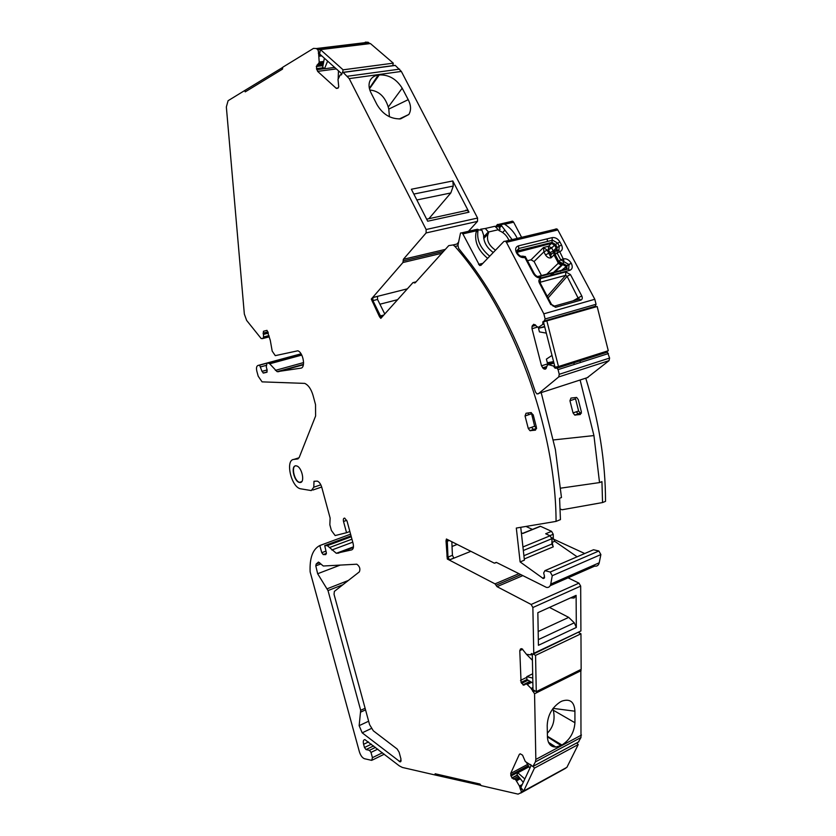 <?xml version="1.0" encoding="UTF-8"?>
<svg xmlns="http://www.w3.org/2000/svg" width="836" height="836" viewBox="0 0 836 836"><rect width="100%" height="100%" fill="white"/><g stroke="black" fill="none" stroke-linecap="round" stroke-linejoin="round"><path stroke-width="1.25" d="M465.788 210.181L467.314 210.327L469.006 212.177L452.798 180.952L453.279 186.052L450.823 192.959L416.85 199.971M428.878 218.698L450.823 192.959M452.798 180.952L411.375 189.249L427.698 221.216L469.006 212.177M349.208 78.615L343.188 72.429L342.008 73.098L341.788 74.185L340.127 75L338.016 79.399L338.737 86.808L337.932 88.177L336.156 88.229L317.617 71.373L316.321 66.493L319.227 62.46L318.526 52.083L317.941 49.867L316.363 48.53L313.521 48.383L282.756 67.225L282.516 69.116L245.23 91.866L244.593 90.602L228.092 100.707L226.347 106.956L244.342 314.064L246.62 320.387L261.187 338.559L262.995 338.455L263.528 337.002L263.413 331.275L267.008 330.356L270.279 340.304L272.191 351.11L275.284 355.645L297.825 350.796C303.175 352.426 305.851 367.526 300.918 368.154L277.103 371.665L269.704 363.806L268.042 362.991L266.977 363.263L266.276 366.889L267.165 370.129L266.747 372.292L263.455 373.065L261.992 371.362L259.609 365.175L257.906 365.489C256.495 366.178 256.14 368.08 256.84 371.215L258.219 376.242L262.076 381.864L304.722 383.39C308.338 385.03 311.096 388.98 312.998 395.25L315.527 404.614L315.6 416.014L299.183 457.511L297.585 458.974L293.885 459.413C285.024 459.758 291.106 486.928 300.417 488.767L311.295 490.575L313.782 487.21L314.002 481.275L317.304 481.118C319.237 481.891 320.731 483.95 321.766 487.294L330.126 518.059L329.844 524.757L331.39 530.473L335.152 535.562L346.553 532.699L343.523 521.486C343.063 519.198 343.471 518.08 344.735 518.132L347.118 521.34L353.053 543.295C353.879 546.953 353.409 549.158 351.663 549.9L336.333 553.296L327.315 545.636L324.723 545.615L326.353 552.826L325.821 554.582L323.292 554.592L321.766 552.68L319.812 545.542C312.758 549.137 309.539 557.915 310.135 571.876L359.407 751.846C360.619 755.577 362.312 757.865 364.486 758.722L371.696 760.363L372.438 757.656L370.996 752.41L369.449 750.331L366.022 749.578L364.486 747.509L363.608 744.301C362.928 741.313 363.357 739.755 364.893 739.599L399.326 765.88L402.367 767.448L435.159 775.003L435.117 773.76L480 784.043L481.149 785.61L518.101 794.127L520.901 792.789L521.382 791.765L519.449 786.049L515.655 779.716L511.883 777.94L510.691 773.436L519.344 754.354L520.222 753.821L522.552 755.138L525.301 761.523L532.887 766.507L535.395 761.889L535.845 759.422L534.559 693.755L531.142 688.425L527.213 684.506L526.116 683.869L523.733 685.186L521.079 682.416L519.783 650.617L520.786 648.82L522.103 648.851L526.471 654.306L530.442 654.849L531.56 653.533L533.013 654.233L533.765 653.313L532.866 607.521L531.153 604.47L497.023 586.653L495.027 583.862L447.302 559.023L446.016 540.84L446.414 539.011L494.389 563.171L496.291 562.367L546.389 587.374C548.656 587.792 550.119 586.705 550.746 584.103L552.262 575.701L550.224 572.033L544.936 570.654L543.661 572.994L544.497 576.203L543.254 578.533L520.128 561.938L516.314 528.059L556.065 521.392C555.825 427.739 512.823 311.765 455.003 246.474L453.143 244.938L448.744 245.617L415.189 282.829L413.005 282.558L380.819 318.37L379.502 316.729L371.288 299.069L402.931 262.525L403.36 259.306L426.109 232.941L426.141 229.524L349.208 78.615L401.353 71.436L477.575 218.05L477.492 221.383L468.463 231.311M370.975 92.765L376.9 104.458C382.7 114.344 390.6 119.14 400.59 118.869L408.825 114.49C411.302 110.3 411.093 105.367 408.208 99.662L388.792 109.098L388.259 107.071L402.189 88.188C396.442 79.012 388.813 74.592 379.283 74.927L378.196 75.073C373.932 75.742 371.09 77.884 369.679 81.479C368.519 84.875 368.948 88.637 370.975 92.765M402.189 88.188L408.208 99.662M550.224 572.033L598.858 550.997L593.497 549.754L544.926 570.654L592.296 550.266M340.597 74.832L341.59 74.707L340.597 74.832M295.641 465.84L296.613 465.934C301.911 467.052 305.234 482.539 300.187 482.518L299.298 482.424C294.021 481.369 290.615 465.976 295.641 465.84M528.268 428.46L529.93 430.665L535.458 430.164L536.461 427.457L533.232 414.886L530.933 412.587L526.032 413.266L525.05 415.983L528.268 428.46L534.643 426.245L531.33 412.608M328.015 590.582L317.659 573.736L315.789 565.857L316.186 564.018L318.453 562.074L323.323 566.003L356.805 564.206C359.689 566.348 360.535 568.898 359.355 571.866L334.348 591.407L334.045 594.344L369.564 724.603L373.337 730.821L397.152 749.004L399.117 752.201L400.977 759.088L400.162 761.889L362.187 732.827L359.146 725.669L360.692 710.307L328.015 590.582L342.896 584.73M456.874 244.06L458.588 242.179M579.839 360.65L580.487 362.469M585.764 378.185C598.9 420.487 605.483 461.545 605.525 501.349L602.547 502.551L601.941 481.64L599.537 482.581L593.926 435.546L580.121 380.046M584.73 553.526L553.348 539.053M532.428 529.407L525.99 526.44M598.858 550.997L600.875 554.561L599.213 562.795C598.534 565.366 597.04 566.463 594.73 566.097L550.182 585.712M531.153 604.47L578.972 583.141L568.062 577.833M578.972 583.141L580.675 586.099L580.915 630.961L533.629 653.94M580.832 669.532L580.989 737.488L578.355 742.086L533.347 766.267M520.901 792.789L565.899 767.887M565.742 768.211L520.744 793.082M365.29 42.155L368.195 42.281L369.846 43.629M394.279 65.563L395.282 65.438L401.353 71.436M569.943 400.747L570.978 398.072L576.621 397.434L578.251 399.556L581.375 411.824L580.32 414.499L574.698 415.064L573.047 412.921L569.943 400.747L575.534 398.845L578.616 410.988L580.278 413.12L581.459 413.12M369.836 90.016C378.844 90.905 384.988 96.589 388.259 107.071M389.419 116.779L388.792 109.098M480.961 785.349L435.159 775.003M435.431 774.867L435.399 773.822M519.584 786.864L521.685 785.715M519.595 786.833L521.706 785.683M519.449 786.049L522.249 784.523M516.523 780.814L517.463 780.155L516.951 780.908M520.337 778.755L517.494 780.291M520.253 778.661L517.463 780.176M529.878 764.773L530.432 764.47M561.008 745.513L561.959 745.012C569.87 739.87 574.207 732.44 574.938 722.732L574.917 711.206C574.342 701.832 570.027 698.468 561.959 701.09L560.35 701.906C552.032 707.402 547.653 715.292 547.204 725.575L547.444 737.164C547.873 743.664 550.663 746.956 555.846 747.05L561.008 745.513L547.444 736.829M531.529 689.292L532.981 688.582M531.518 689.24L532.981 688.519M531.142 688.425L532.96 687.526M527.213 684.506L528.153 683.89L527.694 684.548M531.675 682.322L528.216 684.015M531.571 682.27L528.164 683.932M530.735 654.713L532.292 653.971M530.808 654.442L532.156 653.804M530.808 654.389L532.104 653.783M549.461 607.427L568.699 617.376L574.301 622.82L576.328 627.46L538.426 645.308L537.841 612.683L576.108 595.368L574.113 598.022L570.56 597.886M576.328 627.46L576.108 595.368M470.856 551.321L449.538 559.911L447.594 558.897L447.02 556.588L446.591 539.095M524.266 558.981L553.275 546.828L551.865 544.048L552.042 541.54L553.108 546.702M520.128 561.938L524.402 560.141L520.744 527.317M577.122 556.797L554.696 541.3L553.307 538.541L553.244 534.267L551.561 531.341L540.537 526.314L539.084 526.91M541.258 392.847L555.397 449.58L561.468 497.535L559.587 498.277L560.444 519.616L556.065 521.392M573.684 362.605L574.332 364.433M488.506 233.119L483.72 238.239L488.464 233.202L488.475 232.011L485.288 228.489L480.616 229.221M380.986 318.182L372.26 301.347L371.602 298.995L372.877 297.511L407.372 288.828M340.649 74.874L341.569 74.749M319.227 62.46L323.689 61.885M319.185 56.211L321.776 55.887M318.903 55.375L320.93 55.124M318.871 55.343L320.899 55.092M282.735 67.392L244.593 90.602M244.896 90.56L245.491 91.709M268.042 362.991L266.977 363.263M349.856 531.477L346.553 532.699M351.047 535.866L324.723 545.615M319.812 545.542L350.587 534.173M300.469 482.424L299.57 482.33C294.303 481.275 290.897 465.882 295.913 465.746M381.958 317.105L380.464 315.914L372.908 300.626L372.877 297.511M379.92 304.21L397.612 299.675M560.172 508.967L562.011 509.772L602.547 502.551M452.046 546.462L457.167 544.424M451.837 541.738L452.422 555.313L447.981 557.089L449.538 559.911M547.361 733.182C553.338 727.09 555.313 719.441 553.296 710.224L552.878 708.615M447.981 557.089L447.291 541.226L447.95 539.784M552.042 541.54L551.99 537.684L551.865 544.048L523.9 555.71M553.526 439.935L593.8 435.587M560.726 488.151L599.537 482.581M508.915 240.381C507.044 235.836 503.815 232.607 499.249 230.694L494.933 226.274L485.288 228.489M488.464 233.202L488.109 233.85C486.238 239.942 488.705 245.387 495.497 250.183M536.587 428.523L534.643 426.245M372.908 300.626L377.558 299.445L377.485 296.414L372.825 297.595M377.558 299.445L384.759 313.981M540.537 526.314L522.834 533.472L521.35 532.772M452.422 555.313L453.875 558.072L449.444 559.859M568.699 617.376L538.175 631.504M551.561 531.341L545.689 533.755L550.098 535.782L551.791 538.729L523.326 550.516M527.6 260.686L531.017 259.818L534.079 261.532L541.477 275.587M554.989 250.999L555.961 250.518L555.146 250.936L554.958 254.228L558.699 261.271L562.994 263.695L561.269 265.106L558.166 263.361L557.758 261.992L562.743 264.573L554.822 272.076M551.781 253.872L550.851 254.761L551.091 257.791C549.116 258.397 547.256 257.446 545.521 254.959L548.771 253.162L551.091 257.791L554.028 254.949L557.758 261.992L560.789 259.923L557.048 252.869L557.173 250.758L558.96 249.912L559.179 246.014L557.602 243.046L552.586 240.204L518.801 248.491L516.993 250.591L517.369 252.702M534.079 261.532L543.891 251.887L543.484 247.508L548.583 246.244L551.499 243.38L517.202 252.273M525.447 256.589L524.276 256.443M545.521 254.959L543.891 251.887L547.141 250.1L543.484 247.508L531.017 259.818M594.804 299.278L596.058 304.273L545.145 318.965L543.839 313.824L594.804 299.278L557.852 229.963L556.87 228.897L555.323 229.095M543.839 313.824L506.438 242.304L557.852 229.963M551.3 247.425L548.416 249.776L548.583 246.244L551.666 247.989L554.582 245.136L551.499 243.38L552.021 242.419L518.247 250.737L517.118 252.033M511.277 221.394L512.677 221.174L513.638 222.209L521.591 237.34M596.058 304.273L595.316 306.237L544.529 320.951M583.936 309.717L543.045 321.546L585.378 309.707M606.852 352.05L557.016 368.174L607.406 352.134L604.919 351.789M607.406 352.134L609.601 358.059L609.026 360.65L587.217 377.705M588.001 377.444L537.005 393.965L535.468 392.032L528.937 373.096C513.471 331.516 494.076 295.056 470.752 263.706L458.682 248.459L457.919 245.324L460.521 233.025L461.89 232.816L462.851 233.892L479.592 265.503L480.961 265.315L503.941 241.395L505.456 241.207L506.438 242.304M538.248 393.84L558.73 376.931L609.026 360.65M609.601 358.059L559.253 374.288L558.73 376.931M559.253 374.288L558.072 369.627L608.462 353.534M557.016 368.174L558.072 369.627M556.462 368.091L555.041 368.154L554.007 366.774L554.832 366.513M554.613 365.635L553.401 366.022L554.007 366.774M553.401 366.022L548.604 364.663L549.743 364.308L548.938 364.789M535.866 325.329L532.041 326.437L532.01 328.705L541.509 365.823L543.379 368.561L545.208 369.167L547.465 365.06L549.764 364.318M532.041 326.437L533.723 324.263L537.861 327.19L538.98 327.001L543.902 323.657M545.145 318.965L542.679 324.013M551.75 304.868L555.564 307.303L580.738 300.155C582.358 299.455 582.702 298.034 581.762 295.902L573.036 300.845M553.066 306.122L554.446 306.101L555.564 307.303M540.349 283.122L539.345 282.85L550.778 304.618M548.113 297.919L567.111 276.35L565.658 275.357L540.119 282.265M578.533 298.891L567.111 276.35L570.424 274.542L565.753 271.909L540.495 278.607C538.812 279.297 538.426 280.708 539.345 282.85M497.284 224.706L495.727 226.786M497.733 224.497L500.074 229.367L499.489 227.935L501.558 225.73L512.123 239.608M500.095 226.034L499.489 227.935M542.857 323.104L543.693 322.853M553.954 363.043L549.806 364.35M553.954 363.075L549.837 364.371M476.739 231.415L476.092 232.262C474.305 241.74 478.15 250.434 487.649 258.355M474.608 229.796L478.349 229.576M476.175 232.021L478.213 229.816L481.944 230.255L483.626 235.167C483.48 241.886 486.688 247.665 493.261 252.514M517.202 238.396C514.422 232.387 510.117 227.601 504.296 224.038L501.621 224.414L501.558 225.73M478.213 229.816L478.119 230.046C476.342 239.535 480.209 248.25 489.718 256.203M553.254 746.757L550.725 743.747M531.309 765.107L520.838 787.533L523.67 791.034L566.902 767.333L578.23 744.552L534.455 768.127L533.096 766.476M578.23 744.552L576.819 742.911M534.455 768.127L523.67 791.034M526.356 762.348L529.878 768.19M529.031 766.79L517.829 772.788L524.841 778.974M517.829 772.788L516.993 774.627L523.252 782.36M392.721 65.668L393.286 63.16L370.421 43.556L320.449 49.617L319.634 53.964L341.861 73.861M342.624 72.241L343.105 69.827L393.286 63.16M320.449 49.617L343.105 69.827M324.389 58.217L322.686 67.131L324.483 68.761L327.628 61.122M338.183 79.023L338.444 70.809M341.757 73.767L341.569 74.697M334.672 67.423L324.483 68.761M532.292 653.888L533.002 689.731L536.263 691.654L581.145 669.375L580.957 633.792L535.562 655.382L533.41 654.17M580.957 633.792L578.648 632.58M535.562 655.382L536.263 691.654M532.313 655.257L531.069 654.557M526.325 654.17L532.417 660.294M532.689 673.785L526.816 676.637L532.772 678.059M526.816 676.637L526.879 679.522L532.866 683.022M597.155 306.519L543.442 321.86L555 367.161L558.49 366.544L608.284 350.723L597.155 306.519L543.442 321.86M546.901 321.097L558.49 366.544M544.612 326.468L538.509 328.255L539.439 331.892L546.316 333.115M544.727 326.907L538.509 328.255M553.589 361.612L547.329 362.751L546.399 359.125L552.011 355.425M426.141 229.524L477.575 218.05M413.83 194.067L453.279 186.052M426.109 232.941L477.492 221.383M347.462 76.254L399.598 69.137M369.376 88.323L378.196 75.073M369.481 88.804L379.283 74.927M364.486 747.509L371.403 744.186M366.022 749.578L373.629 745.911M363.608 744.301L368.519 741.94M521.382 791.765L523.378 790.678M520.838 789.738L522.082 789.059M520.138 788.86L521.371 788.191M515.655 779.716L519.449 777.668M515.457 779.58L519.313 777.501M513.409 779.131L518.435 776.425M512.05 778.149L517.474 775.233M511.883 777.94L517.306 775.024M510.932 776.069L528.843 766.476M510.681 775.108L528.342 765.651M510.691 773.436L527.6 764.407M519.344 754.354L520.337 753.832M533.378 766.204L578.857 741.772M535.395 761.889L580.989 737.488M535.845 759.422L581.48 735.053M534.559 693.755L581.125 670.618M533.441 691.738L535.061 690.944M532.636 691.257L534.246 690.463M526.21 683.9L530.651 681.727M526.053 683.879L530.557 681.674M523.117 684.956L530.233 681.486M522.928 684.851L530.045 681.371M521.601 683.367L528.059 680.211M521.079 682.416L526.941 679.563M520.494 680.41L526.826 677.327M519.783 650.617L522.699 649.248M520.295 649.206L521.476 648.652M533.765 653.313L580.915 630.961M532.866 607.521L580.675 586.099M497.023 586.653L522.74 575.649M496.02 585.263L520.807 574.677M495.027 583.862L518.874 573.705M495.34 562.774L496.302 562.367M550.746 584.103L599.213 562.795M552.262 575.701L600.875 554.561M542.637 578.23L544.591 577.383M552.094 542.386L554.696 541.3M455.003 246.474L457.856 245.805M414.102 282.693L415.67 282.296M402.931 262.525L441.836 253.277M403.151 260.916L443.592 251.333M403.36 259.306L445.337 249.4M343.188 72.429L395.282 65.438M336.156 88.229L338.225 87.937M317.617 71.373L336.323 68.907M316.708 69.691L324.399 68.688M316.426 68.656L323.365 67.747M316.321 66.493L322.978 65.636M316.374 66.243L323.02 65.386M317.137 64.874L323.271 64.079M318.861 63.86L323.427 63.275M318.976 63.661L323.459 63.087M319.216 62.021L323.772 61.436M318.317 53.159L319.812 52.981M318.526 52.083L320.021 51.895M317.941 49.867L369.794 43.577M316.928 48.958L368.77 42.699M262.347 338.643L269.338 336.835M262.995 338.455L269.328 336.824M263.528 337.002L268.993 335.591M263.35 334.41L268.325 333.136M263.246 333.773L268.157 332.509M263.068 333.146L267.99 331.892M263.413 331.275L267.018 330.366M278.075 371.769L303.395 364.768M275.378 370.369L303.593 362.584M269.704 363.806L301.775 355.091M263.455 373.065L267.06 372.072M261.992 371.362L267.112 369.951M260.759 366.847L266.59 365.269M259.296 365.154L301.065 353.837M257.906 365.489L301.044 353.806M297.585 458.974L298.159 458.786M293.885 459.413L299.079 457.752M312.863 490.042L321.693 487.033M313.782 487.21L320.825 484.817M343.523 521.486L346.752 520.316M337.911 553.296L353.377 547.475M331.84 550.004L352.75 542.177M329.771 547.444L351.946 539.189M326.845 545.584L351.224 536.545M323.292 554.592L326.437 553.411M321.766 552.68L325.967 551.112M372.438 757.656L382.449 752.766M370.996 752.41L377.767 749.129M369.449 750.331L375.531 747.394M525.05 415.983L531.445 413.81M528.258 414.896L528.321 412.953M530.546 430.759L536.576 428.649M533.734 429.641L531.466 427.353M360.692 710.307L365.102 708.27M327.21 588.763L348.34 580.466M317.659 573.736L340.283 565.063M315.789 565.857L320.92 563.913M316.186 564.018L319.697 562.691M399.221 761.471L401.165 760.499M362.187 732.827L371.299 728.511M359.146 725.669L368.634 721.217M360.859 712.032L365.541 709.868M573.047 412.921L578.616 410.988M575.325 415.137L580.895 413.193M578.481 414.039L576.203 411.824M553.066 708.364L574.917 711.206M574.938 722.732L553.296 710.224M561.959 745.012L547.434 736.286M538.332 639.644L574.301 622.82M552.011 539.074L553.307 538.541M483.605 237.016L488.402 231.865M498.141 229.775L488.475 232.011M380.464 315.914L383.808 315.036M449.266 540.443L447.291 541.226M549.858 535.667L553.244 534.267M522.928 546.974L550.098 535.782M562.45 270.059L566.035 266.694L566.191 268.753L566.808 268.753L566.975 265.973L561.625 270.279M537.423 276.622L565.585 269.234M560.946 270.916L560.423 271.407M563.245 258.899L563.516 258.826C566.568 258.418 569.138 259.871 571.218 263.173L566.777 265.597L563.276 263.622L562.743 264.573L565.836 266.318L569.076 264.625L563.579 261.49L563.245 258.899L559.723 251.678L558.699 250.581L556.274 250.434L556.943 250.089L557.1 247.372L555.522 244.405L554.582 245.136L556.159 248.093L553.233 250.936L551.666 247.989L548.416 249.776L549.983 252.733L548.771 253.162L547.141 250.1L548.416 249.776M571.416 263.549C572.932 266.998 572.346 269.276 569.661 270.373L568.595 269.255L569.076 264.625L571.218 263.173M551.551 275.169L554.143 272.714M561.269 265.106L553.557 272.411M552.878 273.048L550.287 275.504M546.807 274.187L558.166 263.361M537.778 276.57L567.926 269.077L539.513 276.57M563.14 258.836L560.789 259.923L563.579 261.49L562.994 263.695L563.861 261.428L563.516 258.826M559.399 251.793L554.028 254.949L553.777 251.929L555.114 250.884M520.859 256.318L523.838 256.359L524.569 257.551C521.392 257.958 518.748 256.474 516.638 253.109L516.439 252.723C514.945 249.212 515.603 246.913 518.435 245.847L518.801 248.491L518.247 250.737L517.066 251.824M522.657 256.182L521.152 256.265M534.35 273.8L534.152 273.414C535.772 276.037 537.788 277.144 540.181 276.758L541.247 277.897C538.091 278.346 535.458 276.873 533.337 273.487L534.152 273.414L525.99 257.864M569.661 270.373L541.247 277.897M570.424 274.542L581.762 295.902M556.013 250.507L556.159 248.093L561.51 244.938L559.932 241.97C557.873 238.688 555.303 237.236 552.241 237.602L518.435 245.847M561.51 244.938C563.015 248.365 562.419 250.612 559.723 251.678M524.862 257.478L533.337 273.487M551.593 254.05L549.66 252.817M559.932 241.97L555.522 244.405L552.021 242.419L552.241 237.602M517.683 253.465L517.463 253.047C519.01 255.628 521.037 256.756 523.555 256.433L522.866 256.244M521.434 256.192L523.148 256.171M540.077 282.516L540.495 278.607M547.267 296.299L565.658 275.357L565.753 271.909M539.941 282.516L551.572 304.513L554.446 306.101L579.609 298.985L580.738 300.155M547.475 241.458L547.12 238.856M555.689 250.601L558.385 250.664L559.409 251.761M524.966 257.53L525.781 257.467L523.838 256.359L524.569 257.551M516.638 253.109L517.505 252.974M516.439 252.723L517.265 252.66L516.993 250.591L516.993 251.876M553.568 252.127L553.233 250.936L549.983 252.733L551.645 253.998M496.542 227.517L498.183 225.762L500.942 225.124M504.683 224.267L513.638 222.209M543.588 322.456L542.794 322.686M532.365 325.497L535.165 324.692M532.01 328.705L537.684 327.043M553.683 361.988L541.509 365.823M542.637 367.84L546.953 366.481M546.566 367.558L543.379 368.561M545.009 369.198L545.647 369M547.643 364.893L553.923 362.918M555.595 368.248L605.964 352.217M478.579 264.385L482.884 263.319M462.851 233.892L477.575 230.506M502.635 232.481L504.766 230.245M498.946 230.558L500.074 229.367M476.092 232.262L478.119 230.046M426.663 219.189L467.314 210.327M408.825 114.49L399.19 119.025M526.116 683.869L530.578 681.685M523.733 685.186L525.248 684.444M495.246 562.973L496.49 562.461M543.254 578.533L544.393 578.031M453.143 244.938L458.253 243.736M414.447 282.965L415.252 282.756M413.747 282.422L416.088 281.836M343.063 72.335L395.156 65.344M340.743 74.937L341.496 74.843M336.385 88.407L337.901 88.188M316.363 48.53L368.195 42.281M277.103 371.665L303.468 364.371M268.701 363.043L301.294 354.213M263.141 373.044L267.144 371.947M259.609 365.175L301.117 353.921M336.333 553.296L353.45 546.848M327.315 545.636L351.287 536.754M323.166 554.571L326.437 553.348M372.354 760.049L384.299 754.197M529.93 430.665L536.304 428.45M400.162 761.889L400.893 761.523M574.698 415.064L580.278 413.12M555.846 747.05L548.479 742.295M483.762 238.511L488.109 233.85M301.775 481.578L299.633 482.341M381.467 317.022L382.198 316.834M522.625 533.378L540.286 526.231M551.812 253.82L550.684 253.904L550.851 254.761L555.146 250.936L558.699 250.581L558.96 249.912L555.919 250.497M505.456 241.207L556.87 228.897M497.639 224.623L512.677 221.174M542.836 322.09L543.452 321.912M544.079 369.052L546.242 368.362M553.484 366.053L554.623 365.687M555.041 368.154L605.41 352.134M479.592 265.503L481.16 265.106M461.89 232.816L477.534 229.231M496.344 225.71L497.556 224.414M499.552 226.608L501.621 224.414"/></g></svg>
